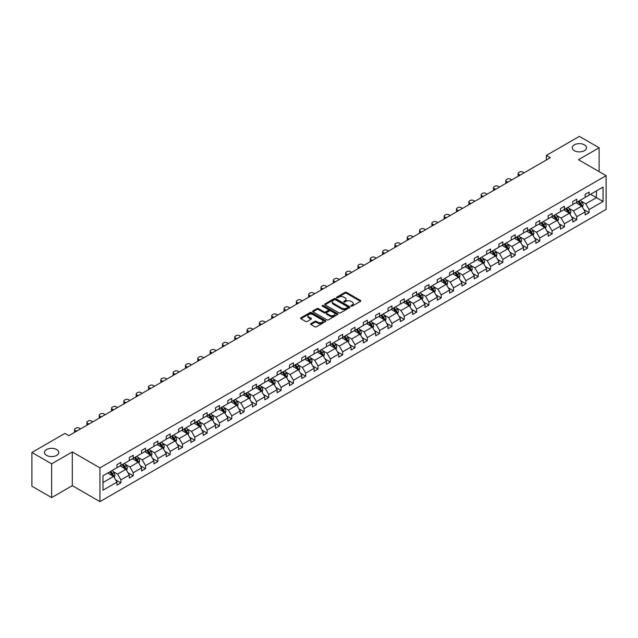 <?xml version="1.0" encoding="UTF-8"?>
<svg xmlns="http://www.w3.org/2000/svg" width="638" height="638" viewBox="0 0 638 638"><rect width="100%" height="100%" fill="white"/><g stroke="black" fill="none" stroke-linecap="round" stroke-linejoin="round"><path stroke-width="0.96" d="M56.702 449.535A7.146 4.123 0 0 0 48.911 448.634A7.146 4.123 0 0 0 44.493 452.454A7.146 4.123 0 0 0 46.59 455.365A7.146 4.123 0 0 0 54.382 456.266A7.146 4.123 0 0 0 58.792 452.454A7.146 4.123 0 0 0 56.702 449.535M584.424 144.858A7.146 4.123 0 0 0 576.632 143.957A7.146 4.123 0 0 0 572.222 147.769A7.146 4.123 0 0 0 574.312 150.688A7.146 4.123 0 0 0 582.103 151.589A7.146 4.123 0 0 0 586.513 147.769A7.146 4.123 0 0 0 584.424 144.858M351.147 306.096A0.766 0.447 0 0 0 352.232 306.096L360.47 301.343A1.093 0.63 0 0 0 360.789 300.897A1.093 0.63 0 0 0 360.47 300.45L346.514 292.387A1.093 0.63 0 0 0 344.967 292.387L336.728 297.149A0.766 0.447 0 0 0 337.813 297.771L338.882 297.156A3.509 2.026 0 0 1 343.842 297.156L344.999 297.826A3.509 2.026 0 0 1 346.027 299.262A3.509 2.026 0 0 1 344.999 300.689L343.938 301.311A0.766 0.447 0 0 0 345.022 301.934L346.091 301.319A3.509 2.026 0 0 1 351.052 301.319L352.208 301.989A3.509 2.026 0 0 1 353.237 303.425A3.509 2.026 0 0 1 352.208 304.852L351.147 305.474A0.766 0.447 0 0 0 351.147 306.096L351.147 305.474M310.929 323.633A1.093 0.63 0 0 0 310.61 324.08A1.093 0.63 0 0 0 310.929 324.527L314.845 326.784A1.093 0.63 0 0 0 316.4 326.784L325.547 321.504A1.093 0.63 0 0 0 325.866 321.058A1.093 0.63 0 0 0 325.547 320.611L311.591 312.556A1.093 0.63 0 0 0 310.044 312.556L300.897 317.836A1.093 0.63 0 0 0 300.57 318.282A1.093 0.63 0 0 0 300.897 318.729L305.618 321.464A1.093 0.63 0 0 0 307.173 321.464L311.089 319.199A1.093 0.63 0 0 0 311.408 318.753A1.093 0.63 0 0 0 311.089 318.306L308.744 316.95A2.935 1.691 0 0 1 307.883 315.754A2.935 1.691 0 0 1 309.693 314.191A2.935 1.691 0 0 1 312.891 314.558L322.078 319.861A2.935 1.691 0 0 1 322.932 321.058A2.935 1.691 0 0 1 321.121 322.621A2.935 1.691 0 0 1 317.931 322.254L316.4 321.369A1.093 0.63 0 0 0 314.845 321.369L310.929 323.633L310.929 324.527L314.845 322.286L314.845 321.369M72.293 451.927L51.646 463.85L31.9 452.454L31.9 486.196L51.646 497.592L72.293 485.67L99.935 501.627L99.935 467.885L72.293 451.927L72.293 485.67M599.114 171.622L599.114 147.769L578.459 159.699L606.1 175.657L99.935 467.885M599.114 147.769L579.368 136.373L546.391 155.409L546.391 159.971M31.9 452.454L64.877 433.417L68.824 435.69L550.339 157.69L546.391 155.409M338.953 312.867A1.093 0.63 0 0 0 340.509 312.867L349.656 307.588A1.093 0.63 0 0 0 349.975 307.141A1.093 0.63 0 0 0 349.656 306.695L335.7 298.632A1.093 0.63 0 0 0 334.152 298.632L325.005 303.919A1.093 0.63 0 0 0 324.678 304.366A1.093 0.63 0 0 0 325.005 304.812L338.953 312.867M322.637 306.264A0.766 0.447 0 0 1 323.41 306.376L337.582 314.55L328.45 319.829A1.093 0.63 0 0 1 326.903 319.829L312.947 311.767L312.947 310.873A1.093 0.63 0 0 0 312.628 311.32A1.093 0.63 0 0 0 312.947 311.767M312.947 310.873L316.863 308.617A1.093 0.63 0 0 1 318.41 308.617L324.072 311.886A1.093 0.63 0 0 0 325.619 311.886L328.219 310.387A1.093 0.63 0 0 0 328.538 309.932A1.093 0.63 0 0 0 328.219 309.486L322.326 306.088A0.766 0.447 0 0 1 323.41 305.458L337.598 313.649A1.093 0.63 0 0 1 337.917 314.095A1.093 0.63 0 0 1 337.598 314.542L337.598 313.649M51.646 463.85L51.646 497.592M102.981 475.796L116.961 467.726L116.961 464.671L120.909 462.39L120.909 465.445L129.275 460.612L129.275 457.558L133.23 455.277L133.23 458.331L141.596 453.498L141.596 450.444L145.544 448.163L145.544 451.218L153.917 446.385L153.917 443.33L157.865 441.049L157.865 444.104L166.239 439.271L166.239 436.217L170.186 433.936L170.186 436.99L178.56 432.157L178.56 429.103L182.508 426.822L182.508 429.876L190.882 425.044L190.882 421.989L194.829 419.708L194.829 422.771L203.203 417.93L203.203 414.875L207.151 412.603L207.151 415.657L215.524 410.824L215.524 407.762L219.472 405.489L219.472 408.543L227.838 403.71L227.838 400.656L231.793 398.375L231.793 401.43L240.159 396.597L240.159 393.542L244.107 391.261L244.107 394.316L252.481 389.483L252.481 386.429L256.428 384.148L256.428 387.202L264.802 382.369L264.802 379.315L268.75 377.034L268.75 380.089L277.123 375.256L277.123 372.201L281.071 369.92L281.071 372.975L289.445 368.142L289.445 365.088L293.392 362.807L293.392 365.861L301.766 361.028L301.766 357.974L305.714 355.693L305.714 358.747L314.087 353.915L314.087 350.86L318.035 348.579L318.035 351.634L326.401 346.801L326.401 343.746L330.356 341.466L330.356 344.52L338.722 339.687L338.722 336.633L342.67 334.352L342.67 337.406L351.044 332.573L351.044 329.519L354.991 327.238L354.991 330.293L363.365 325.46L363.365 322.405L367.313 320.124L367.313 323.187L375.686 318.354L375.686 315.292L379.634 313.019L379.634 316.073L388.008 311.24L388.008 308.186L391.955 305.905L391.955 308.959L400.329 304.127L400.329 301.072L404.277 298.791L404.277 301.846L412.65 297.013L412.65 293.959L416.598 291.678L416.598 294.732L424.964 289.899L424.964 286.845L428.919 284.564L428.919 287.618L437.285 282.786L437.285 279.731L441.233 277.45L441.233 280.505L449.607 275.672L449.607 272.617L453.554 270.337L453.554 273.391L461.928 268.558L461.928 265.504L465.876 263.223L465.876 266.277L474.249 261.444L474.249 258.39L478.197 256.109L478.197 259.164L486.571 254.331L486.571 251.276L490.518 248.995L490.518 252.05L498.892 247.217L498.892 244.163L502.84 241.882L502.84 244.936L511.213 240.103L511.213 237.049L515.161 234.768L515.161 237.822L523.527 232.99L523.527 229.935L527.482 227.654L527.482 230.717L535.848 225.876L535.848 222.821L539.796 220.549L539.796 223.603L548.17 218.77L548.17 215.708L552.117 213.435L552.117 216.489L560.491 211.656L560.491 208.602L564.439 206.321L564.439 209.376L572.812 204.543L572.812 201.488L576.76 199.208L576.76 202.262L585.134 197.429L585.134 194.375L589.081 192.094L589.081 195.148L603.062 187.078L603.062 201.488L589.081 209.559L589.081 212.614L585.134 214.894L585.134 211.84L576.76 216.673L576.76 219.727L572.812 222.008L572.812 218.946L564.439 223.786L564.439 226.841L560.491 229.114L560.491 226.059L552.117 230.892L552.117 233.955L548.17 236.227L548.17 233.173L539.796 238.006L539.796 241.06L535.848 243.341L535.848 240.287L527.482 245.12L527.482 248.174L523.527 250.455L523.527 247.4L515.161 252.233L515.161 255.288L511.213 257.569L511.213 254.514L502.84 259.347L502.84 262.401L498.892 264.682L498.892 261.628L490.518 266.461L490.518 269.515L486.571 271.796L486.571 268.742L478.197 273.574L478.197 276.629L474.249 278.91L474.249 275.855L465.876 280.688L465.876 283.743L461.928 286.023L461.928 282.969L453.554 287.802L453.554 290.856L449.607 293.137L449.607 290.083L441.233 294.916L441.233 297.97L437.285 300.251L437.285 297.196L428.919 302.029L428.919 305.084L424.964 307.364L424.964 304.31L416.598 309.143L416.598 312.197L412.65 314.478L412.65 311.416L404.277 316.257L404.277 319.311L400.329 321.584L400.329 318.529L391.955 323.362L391.955 326.425L388.008 328.698L388.008 325.643L379.634 330.476L379.634 333.53L375.686 335.811L375.686 332.757L367.313 337.59L367.313 340.644L363.365 342.925L363.365 339.871L354.991 344.703L354.991 347.758L351.044 350.039L351.044 346.984L342.67 351.817L342.67 354.872L338.722 357.152L338.722 354.098L330.356 358.931L330.356 361.985L326.401 364.266L326.401 361.212L318.035 366.045L318.035 369.099L314.087 371.38L314.087 368.325L305.714 373.158L305.714 376.213L301.766 378.494L301.766 375.439L293.392 380.272L293.392 383.326L289.445 385.607L289.445 382.553L281.071 387.386L281.071 390.44L277.123 392.721L277.123 389.666L268.75 394.499L268.75 397.554L264.802 399.835L264.802 396.78L256.428 401.613L256.428 404.667L252.481 406.948L252.481 403.894L244.107 408.727L244.107 411.781L240.159 414.062L240.159 411L231.793 415.832L231.793 418.895L227.838 421.168L227.838 418.113L219.472 422.946L219.472 426.001L215.524 428.281L215.524 425.227L207.151 430.06L207.151 433.114L203.203 435.395L203.203 432.341L194.829 437.174L194.829 440.228L190.882 442.509L190.882 439.454L182.508 444.287L182.508 447.342L178.56 449.623L178.56 446.568L170.186 451.401L170.186 454.455L166.239 456.736L166.239 453.682L157.865 458.515L157.865 461.569L153.917 463.85L153.917 460.795L145.544 465.628L145.544 468.683L141.596 470.964L141.596 467.909L133.23 472.742L133.23 475.796L129.275 478.077L129.275 475.023L120.909 479.856L120.909 482.91L116.961 485.191L116.961 482.137L102.981 490.207L102.981 475.796M99.935 501.627L606.1 209.4L606.1 175.657M120.119 465.9L125.965 469.273L117.591 474.106L113.022 471.466M117.591 474.106L120.909 479.856M125.965 469.273L129.275 475.023M116.961 466.992L117.591 467.359L120.909 465.445M132.441 458.786L138.279 462.159L129.913 466.992L125.335 464.36M129.913 466.992L133.23 472.742M138.279 462.159L141.596 467.909M129.275 459.886L129.913 460.245L133.23 458.331M144.754 451.672L150.6 455.046L142.234 459.886L137.656 457.247M142.234 459.886L145.544 465.628M150.6 455.046L153.917 460.795M141.596 452.773L142.234 453.132L145.544 451.218M157.076 444.558L162.921 447.94L154.548 452.773L149.978 450.133M154.548 452.773L157.865 458.515M162.921 447.94L166.239 453.682M153.917 445.659L154.548 446.018L157.865 444.104M169.397 437.453L175.243 440.826L166.869 445.659L162.299 443.019M166.869 445.659L170.186 451.401M175.243 440.826L178.56 446.568M166.239 438.545L166.869 438.904L170.186 436.99M181.718 430.339L187.564 433.712L179.19 438.545L174.621 435.906M179.19 438.545L182.508 444.287M187.564 433.712L190.882 439.454M178.56 431.432L179.19 431.798L182.508 429.876M194.04 423.225L199.885 426.599L191.512 431.432L186.942 428.792M191.512 431.432L194.829 437.174M199.885 426.599L203.203 432.341M190.882 424.318L191.512 424.685L194.829 422.771M206.361 416.112L212.207 419.485L203.833 424.318L199.263 421.678M203.833 424.318L207.151 430.06M212.207 419.485L215.524 425.227M203.203 417.204L203.833 417.571L207.151 415.657M218.682 408.998L224.52 412.371L216.154 417.204L211.585 414.564M216.154 417.204L219.472 422.946M224.52 412.371L227.838 418.113M215.524 410.09L216.154 410.457L219.472 408.543M231.004 401.884L236.842 405.258L228.476 410.09L223.898 407.451M228.476 410.09L231.793 415.832M236.842 405.258L240.159 411M227.838 402.977L228.476 403.344L231.793 401.43M243.317 394.77L249.163 398.144L240.797 402.977L236.219 400.337M240.797 402.977L244.107 408.727M249.163 398.144L252.481 403.894M240.159 395.863L240.797 396.23L244.107 394.316M255.639 387.657L261.484 391.03L253.111 395.863L248.541 393.223M253.111 395.863L256.428 401.613M261.484 391.03L264.802 396.78M252.481 388.749L253.111 389.116L256.428 387.202M267.96 380.543L273.806 383.916L265.432 388.749L260.862 386.11M265.432 388.749L268.75 394.499M273.806 383.916L277.123 389.666M264.802 381.636L265.432 382.002L268.75 380.089M280.281 373.429L286.127 376.803L277.753 381.636L273.184 378.996M277.753 381.636L281.071 387.386M286.127 376.803L289.445 382.553M277.123 374.522L277.753 374.889L281.071 372.975M292.603 366.316L298.448 369.689L290.075 374.522L285.505 371.89M290.075 374.522L293.392 380.272M298.448 369.689L301.766 375.439M289.445 367.416L290.075 367.775L293.392 365.861M304.924 359.202L310.77 362.575L302.396 367.416L297.826 364.776M302.396 367.416L305.714 373.158M310.77 362.575L314.087 368.325M301.766 360.303L302.396 360.661L305.714 358.747M317.245 352.088L323.083 355.47L314.717 360.303L310.148 357.663M314.717 360.303L318.035 366.045M323.083 355.47L326.401 361.212M314.087 353.189L314.717 353.548L318.035 351.634M329.567 344.983L335.405 348.356L327.039 353.189L322.461 350.549M327.039 353.189L330.356 358.931M335.405 348.356L338.722 354.098M326.401 346.075L327.039 346.434L330.356 344.52M341.88 337.869L347.726 341.242L339.36 346.075L334.783 343.435M339.36 346.075L342.67 351.817M347.726 341.242L351.044 346.984M338.722 338.961L339.36 339.328L342.67 337.406M354.202 330.755L360.047 334.129L351.674 338.961L347.104 336.322M351.674 338.961L354.991 344.703M360.047 334.129L363.365 339.871M351.044 331.848L351.674 332.215L354.991 330.293M366.523 323.641L372.369 327.015L363.995 331.848L359.425 329.208M363.995 331.848L367.313 337.59M372.369 327.015L375.686 332.757M363.365 324.734L363.995 325.101L367.313 323.187M378.844 316.528L384.69 319.901L376.316 324.734L371.747 322.094M376.316 324.734L379.634 330.476M384.69 319.901L388.008 325.643M375.686 317.62L376.316 317.987L379.634 316.073M391.166 309.414L397.011 312.787L388.638 317.62L384.068 314.981M388.638 317.62L391.955 323.362M397.011 312.787L400.329 318.529M388.008 310.507L388.638 310.873L391.955 308.959M403.487 302.3L409.333 305.674L400.959 310.507L396.389 307.867M400.959 310.507L404.277 316.257M409.333 305.674L412.65 311.416M400.329 303.393L400.959 303.76L404.277 301.846M415.809 295.187L421.646 298.56L413.28 303.393L408.711 300.753M413.28 303.393L416.598 309.143M421.646 298.56L424.964 304.31M412.65 296.279L413.28 296.646L416.598 294.732M428.13 288.073L433.968 291.446L425.602 296.279L421.024 293.639M425.602 296.279L428.919 302.029M433.968 291.446L437.285 297.196M424.964 289.166L425.602 289.532L428.919 287.618M440.443 280.959L446.289 284.333L437.915 289.166L433.346 286.526M437.915 289.166L441.233 294.916M446.289 284.333L449.607 290.083M437.285 282.052L437.915 282.419L441.233 280.505M452.765 273.846L458.61 277.219L450.237 282.052L445.667 279.42M450.237 282.052L453.554 287.802M458.61 277.219L461.928 282.969M449.607 274.938L450.237 275.305L453.554 273.391M465.086 266.732L470.932 270.105L462.558 274.946L457.988 272.306M462.558 274.946L465.876 280.688M470.932 270.105L474.249 275.855M461.928 267.832L462.558 268.191L465.876 266.277M477.407 259.618L483.253 263L474.879 267.832L470.31 265.193M474.879 267.832L478.197 273.574M483.253 263L486.571 268.742M474.249 260.719L474.879 261.078L478.197 259.164M489.729 252.512L495.574 255.886L487.201 260.719L482.631 258.079M487.201 260.719L490.518 266.461M495.574 255.886L498.892 261.628M486.571 253.605L487.201 253.964L490.518 252.05M502.05 245.399L507.896 248.772L499.522 253.605L494.952 250.965M499.522 253.605L502.84 259.347M507.896 248.772L511.213 254.514M498.892 246.491L499.522 246.858L502.84 244.936M514.372 238.285L520.209 241.658L511.843 246.491L507.274 243.852M511.843 246.491L515.161 252.233M520.209 241.658L523.527 247.4M511.213 239.378L511.843 239.744L515.161 237.822M526.685 231.171L532.531 234.545L524.165 239.378L519.587 236.738M524.165 239.378L527.482 245.12M532.531 234.545L535.848 240.287M523.527 232.264L524.165 232.631L527.482 230.717M539.006 224.058L544.852 227.431L536.478 232.264L531.909 229.624M536.478 232.264L539.796 238.006M544.852 227.431L548.17 233.173M535.848 225.15L536.478 225.517L539.796 223.603M551.328 216.944L557.173 220.317L548.8 225.15L544.23 222.51M548.8 225.15L552.117 230.892M557.173 220.317L560.491 226.059M548.17 218.036L548.8 218.403L552.117 216.489M563.649 209.83L569.495 213.204L561.121 218.036L556.551 215.397M561.121 218.036L564.439 223.786M569.495 213.204L572.812 218.946M560.491 210.923L561.121 211.29L564.439 209.376M575.97 202.717L581.816 206.09L573.442 210.923L568.873 208.283M573.442 210.923L576.76 216.673M581.816 206.09L585.134 211.84M572.812 203.809L573.442 204.176L576.76 202.262M590.581 194.279L596.426 197.652L585.764 203.809L581.194 201.169M585.764 203.809L589.081 209.559M603.062 201.488L596.426 197.652L596.426 190.906L603.062 187.078M585.134 196.695L585.764 197.062L589.081 195.148M102.981 482.543L113.644 476.387L107.798 473.013M113.644 476.387L116.961 482.137M583.826 209.583L589.081 212.614M571.504 216.689L576.76 219.727M559.191 223.802L564.439 226.841M546.87 230.916L552.117 233.955M534.548 238.03L539.796 241.06M522.227 245.144L527.482 248.174M509.906 252.257L515.161 255.288M497.584 259.371L502.84 262.401M485.263 266.485L490.518 269.515M472.941 273.598L478.197 276.629M460.628 280.712L465.876 283.743M448.307 287.826L453.554 290.856M435.985 294.939L441.233 297.97M423.664 302.053L428.919 305.084M411.343 309.159L416.598 312.197M399.021 316.273L404.277 319.311M386.7 323.386L391.955 326.425M374.386 330.5L379.634 333.53M362.065 337.614L367.313 340.644M349.744 344.727L354.991 347.758M337.422 351.841L342.67 354.872M325.101 358.955L330.356 361.985M312.779 366.068L318.035 369.099M300.458 373.182L305.714 376.213M288.137 380.296L293.392 383.326M275.823 387.41L281.071 390.44M263.502 394.523L268.75 397.554M251.181 401.629L256.428 404.667M238.859 408.743L244.107 411.781M226.538 415.856L231.793 418.895M214.216 422.97L219.472 426.001M201.895 430.084L207.151 433.114M189.574 437.197L194.829 440.228M177.26 444.311L182.508 447.342M164.939 451.425L170.186 454.455M152.618 458.539L157.865 461.569M140.296 465.652L145.544 468.683M127.975 472.766L133.23 475.796M115.653 479.88L120.909 482.91M351.45 306.208L352.208 305.769A3.509 2.026 0 0 0 353.237 304.334L353.237 303.425M346.027 299.262L346.027 300.171A3.509 2.026 0 0 1 344.999 301.607L344.241 302.045M360.47 300.45L360.47 301.343L346.514 293.305A1.093 0.63 0 0 0 344.967 293.305L337.031 297.882M349.64 307.596L335.7 299.549A1.093 0.63 0 0 0 334.152 299.549L325.013 304.82L325.005 303.919M347.718 307.452A0.766 0.447 0 0 0 347.718 306.822L335.468 299.756A0.766 0.447 0 0 0 334.384 299.756L333.259 300.402A3.509 2.026 0 0 0 332.231 301.838A3.509 2.026 0 0 0 333.259 303.265L341.633 308.098A3.509 2.026 0 0 0 346.594 308.098L347.718 307.452L347.718 308.361A0.766 0.447 0 0 0 347.941 308.05L347.941 307.141M332.231 301.838L332.231 302.747A3.509 2.026 0 0 0 333.259 304.182L333.259 303.265M347.718 308.361L346.594 309.015A3.509 2.026 0 0 1 341.633 309.015L333.259 304.182M312.963 311.783L316.863 309.526L316.863 308.617M328.538 309.932L328.538 310.85A1.093 0.63 0 0 1 328.219 311.296L325.619 312.795A1.093 0.63 0 0 1 324.072 312.795L318.41 309.526A1.093 0.63 0 0 0 316.863 309.526M329.942 315.276A2.935 1.691 0 0 0 333.14 315.643A2.935 1.691 0 0 0 334.95 314.079A2.935 1.691 0 0 0 334.089 312.875L330.859 311.009A1.093 0.63 0 0 0 329.304 311.009L326.704 312.508A1.093 0.63 0 0 0 326.385 312.955A1.093 0.63 0 0 0 326.704 313.402L329.942 315.276L329.942 316.185A2.935 1.691 0 0 0 333.14 316.552A2.935 1.691 0 0 0 334.95 314.989L334.95 314.079M326.385 312.955L326.385 313.872A1.093 0.63 0 0 0 326.704 314.319L326.704 313.402M329.942 316.185L326.704 314.319M322.932 321.058L322.932 321.967A2.935 1.691 0 0 1 321.121 323.53A2.935 1.691 0 0 1 317.931 323.163L316.4 322.286A1.093 0.63 0 0 0 314.845 322.286M307.883 315.754L307.883 316.663A2.935 1.691 0 0 0 308.744 317.86L308.744 316.95M311.073 319.207L308.744 317.86M325.547 320.611L325.547 321.504L311.591 313.465A1.093 0.63 0 0 0 310.044 313.465L300.905 318.737L300.897 317.836M582.414 207.127L583.14 205.029A2.959 1.707 -120 0 0 582.199 202.509L580.42 200.149M520.169 175.107L518.774 174.302A2.233 1.292 -0 0 1 518.12 173.392A2.233 1.292 -0 0 1 518.774 172.475L519.563 172.021A2.233 1.292 -0 0 1 522.721 172.021L524.125 172.826M577.246 203.45L576.473 202.429M518.311 176.184A2.233 1.292 180 0 1 518.12 175.665L518.12 173.392M580.596 205.707L581.545 205.157A2.959 1.707 -120 0 0 580.7 203.378L578.921 201.01M578.18 201.441L580.133 204.048A1.507 0.869 60 0 1 580.405 204.503L581.545 205.157M577.972 201.56L579.751 203.929A2.959 1.707 60 0 1 580.484 205.324M570.093 214.24L570.819 212.143A2.959 1.707 -120 0 0 569.878 209.623L568.107 207.262M507.856 182.221L506.452 181.415A2.233 1.292 -0 0 1 505.798 180.506A2.233 1.292 -0 0 1 506.452 179.589L507.242 179.134A2.233 1.292 -0 0 1 510.4 179.134L511.804 179.94M564.925 210.564L564.151 209.535M505.99 183.297A2.233 1.292 180 0 1 505.798 182.779L505.798 180.506M568.275 212.821L569.224 212.271A2.959 1.707 -120 0 0 568.378 210.492L566.6 208.124M565.858 208.554L567.812 211.162A1.507 0.869 60 0 1 568.083 211.617L569.224 212.271M565.659 208.674L567.429 211.042A2.959 1.707 60 0 1 568.163 212.438M557.771 221.354L558.497 219.257A2.959 1.707 -120 0 0 557.556 216.737L555.786 214.368M495.535 189.334L494.131 188.529A2.233 1.292 -0 0 1 493.477 187.612A2.233 1.292 -0 0 1 494.131 186.703L494.928 186.248A2.233 1.292 -0 0 1 498.087 186.248L499.482 187.054M552.604 217.678L551.83 216.649M493.668 190.411A2.233 1.292 180 0 1 493.477 189.893L493.477 187.612M555.953 219.935L556.902 219.384A2.959 1.707 -120 0 0 556.057 217.606L554.278 215.237M553.537 215.668L555.491 218.268A1.507 0.869 60 0 1 555.77 218.73L556.902 219.384M553.337 215.788L555.108 218.156A2.959 1.707 60 0 1 555.842 219.552M545.45 228.468L546.184 226.37A2.959 1.707 -120 0 0 545.235 223.85L543.464 221.482M483.213 196.448L481.818 195.643A2.233 1.292 -0 0 1 481.164 194.726A2.233 1.292 -0 0 1 481.818 193.816L482.607 193.362A2.233 1.292 -0 0 1 485.765 193.362L487.161 194.167M540.282 224.791L539.517 223.763M481.347 197.525A2.233 1.292 180 0 1 481.164 197.006L481.164 194.726M543.632 227.048L544.581 226.498A2.959 1.707 -120 0 0 543.736 224.72L541.965 222.351M541.223 222.782L543.169 225.381A1.507 0.869 60 0 1 543.448 225.844L544.581 226.498M541.016 222.901L542.786 225.262A2.959 1.707 60 0 1 543.528 226.665M533.137 235.581L533.862 233.484A2.959 1.707 -120 0 0 532.913 230.964L531.143 228.595M470.892 203.562L469.496 202.756A2.233 1.292 -0 0 1 468.842 201.839A2.233 1.292 -0 0 1 469.496 200.93L470.286 200.476A2.233 1.292 -0 0 1 473.444 200.476L474.839 201.281M527.961 231.905L527.195 230.876M469.026 204.639A2.233 1.292 180 0 1 468.842 204.12L468.842 201.839M531.31 234.162L532.259 233.612A2.959 1.707 -120 0 0 531.414 231.833L529.644 229.465M528.902 229.895L530.848 232.495A1.507 0.869 60 0 1 531.127 232.958L532.259 233.612M528.695 230.015L530.465 232.376A2.959 1.707 60 0 1 531.207 233.779M520.815 242.695L521.541 240.598A2.959 1.707 -120 0 0 520.592 238.078L518.822 235.709M458.57 210.676L457.175 209.87A2.233 1.292 -0 0 1 456.521 208.953A2.233 1.292 -0 0 1 457.175 208.044L457.964 207.589A2.233 1.292 -0 0 1 461.122 207.589L462.518 208.395M515.64 239.019L514.874 237.99M456.704 211.752A2.233 1.292 180 0 1 456.521 211.234L456.521 208.953M518.997 241.276L519.938 240.725A2.959 1.707 -120 0 0 519.093 238.947L517.322 236.578M516.581 237.009L518.534 239.609A1.507 0.869 60 0 1 518.806 240.071L519.938 240.725M516.373 237.129L518.144 239.489A2.959 1.707 60 0 1 518.885 240.893M508.494 249.809L509.22 247.711A2.959 1.707 -120 0 0 508.271 245.191L506.5 242.823M446.249 217.789L444.853 216.976A2.233 1.292 -0 0 1 444.2 216.067A2.233 1.292 -0 0 1 444.853 215.158L445.643 214.703A2.233 1.292 -0 0 1 448.801 214.703L450.197 215.508M503.318 246.132L502.553 245.104M444.383 218.866A2.233 1.292 180 0 1 444.2 218.348L444.2 216.067M506.676 248.381L507.625 247.839A2.959 1.707 -120 0 0 506.771 246.061L505.001 243.692M504.259 244.123L506.213 246.723A1.507 0.869 60 0 1 506.484 247.185L507.625 247.839M504.052 244.234L505.822 246.603A2.959 1.707 60 0 1 506.564 247.999M496.173 256.923L496.898 254.825A2.959 1.707 -120 0 0 495.957 252.305L494.179 249.936M433.928 224.903L432.532 224.09A2.233 1.292 -0 0 1 431.878 223.18A2.233 1.292 -0 0 1 432.532 222.271L433.322 221.817A2.233 1.292 -0 0 1 436.48 221.817L437.883 222.622M491.005 253.246L490.231 252.217M432.062 225.98A2.233 1.292 180 0 1 431.878 225.461L431.878 223.18M494.354 255.495L495.303 254.953A2.959 1.707 -120 0 0 494.45 253.174L492.68 250.806M491.938 251.228L493.892 253.836A1.507 0.869 60 0 1 494.163 254.291L495.303 254.953M491.731 251.348L493.509 253.717A2.959 1.707 60 0 1 494.243 255.112M483.851 264.036L484.577 261.939A2.959 1.707 -120 0 0 483.636 259.419L481.857 257.05M421.606 232.017L420.211 231.203A2.233 1.292 -0 0 1 419.557 230.294A2.233 1.292 -0 0 1 420.211 229.385L421 228.922A2.233 1.292 -0 0 1 424.158 228.922L425.562 229.736M478.683 260.36L477.91 259.331M419.748 233.093A2.233 1.292 180 0 1 419.557 232.575L419.557 230.294M482.033 262.609L482.982 262.066A2.959 1.707 -120 0 0 482.137 260.28L480.358 257.919M479.616 258.342L481.57 260.95A1.507 0.869 60 0 1 481.842 261.405L482.982 262.066M479.409 258.462L481.188 260.83A2.959 1.707 60 0 1 481.921 262.226M471.53 271.15L472.256 269.053A2.959 1.707 -120 0 0 471.315 266.532L469.544 264.164M409.293 239.122L407.889 238.317A2.233 1.292 -0 0 1 407.235 237.408A2.233 1.292 -0 0 1 407.889 236.499L408.679 236.036A2.233 1.292 -0 0 1 411.845 236.036L413.241 236.85M466.362 267.474L465.588 266.445M407.427 240.199A2.233 1.292 180 0 1 407.235 239.689L407.235 237.408M469.712 269.722L470.661 269.18A2.959 1.707 -120 0 0 469.815 267.394L468.037 265.033M467.295 265.456L469.249 268.064A1.507 0.869 60 0 1 469.52 268.518L470.661 269.18M467.096 265.575L468.866 267.944A2.959 1.707 60 0 1 469.6 269.34M459.208 278.264L459.934 276.166A2.959 1.707 -120 0 0 458.993 273.646L457.223 271.278M396.972 246.236L395.568 245.431A2.233 1.292 -0 0 1 394.914 244.521A2.233 1.292 -0 0 1 395.568 243.604L396.365 243.15A2.233 1.292 -0 0 1 399.524 243.15L400.919 243.955M454.041 274.579L453.267 273.558M395.105 247.313A2.233 1.292 180 0 1 394.914 246.802L394.914 244.521M457.39 276.836L458.339 276.294A2.959 1.707 -120 0 0 457.494 274.507L455.715 272.147M454.982 272.57L456.928 275.177A1.507 0.869 60 0 1 457.207 275.632L458.339 276.294M454.774 272.689L456.545 275.058A2.959 1.707 60 0 1 457.279 276.453M446.887 285.377L447.621 283.28A2.959 1.707 -120 0 0 446.672 280.76L444.901 278.391M384.65 253.35L383.255 252.544A2.233 1.292 -0 0 1 382.601 251.635A2.233 1.292 -0 0 1 383.255 250.718L384.044 250.263A2.233 1.292 -0 0 1 387.202 250.263L388.598 251.069M441.719 281.693L440.954 280.672M382.784 254.426A2.233 1.292 180 0 1 382.601 253.916L382.601 251.635M445.069 283.95L446.018 283.4A2.959 1.707 -120 0 0 445.172 281.621L443.402 279.253M442.66 279.683L444.606 282.291A1.507 0.869 60 0 1 444.885 282.746L446.018 283.4M442.453 279.803L444.223 282.171A2.959 1.707 60 0 1 444.965 283.567M434.574 292.491L435.299 290.394A2.959 1.707 -120 0 0 434.35 287.874L432.58 285.505M372.329 260.464L370.933 259.658A2.233 1.292 -0 0 1 370.279 258.749A2.233 1.292 -0 0 1 370.933 257.832L371.723 257.377A2.233 1.292 -0 0 1 374.881 257.377L376.276 258.183M429.398 288.807L428.632 287.786M370.463 261.54A2.233 1.292 180 0 1 370.279 261.03L370.279 258.749M432.747 291.064L433.696 290.513A2.959 1.707 -120 0 0 432.851 288.735L431.081 286.366M430.339 286.797L432.285 289.405A1.507 0.869 60 0 1 432.564 289.859L433.696 290.513M430.132 286.917L431.902 289.285A2.959 1.707 60 0 1 432.644 290.681M422.252 299.605L422.978 297.499A2.959 1.707 -120 0 0 422.029 294.979L420.259 292.619M360.007 267.577L358.612 266.772A2.233 1.292 -0 0 1 357.958 265.863A2.233 1.292 -0 0 1 358.612 264.945L359.401 264.491A2.233 1.292 -0 0 1 362.559 264.491L363.955 265.296M417.077 295.92L416.311 294.9M358.141 268.654A2.233 1.292 180 0 1 357.958 268.135L357.958 265.863M420.434 298.177L421.375 297.627A2.959 1.707 -120 0 0 420.53 295.849L418.759 293.48M418.018 293.911L419.971 296.518A1.507 0.869 60 0 1 420.243 296.973L421.375 297.627M417.81 294.03L419.581 296.399A2.959 1.707 60 0 1 420.322 297.794M409.931 306.711L410.657 304.613A2.959 1.707 -120 0 0 409.708 302.093L407.937 299.732M347.686 274.691L346.29 273.885A2.233 1.292 -0 0 1 345.636 272.976A2.233 1.292 -0 0 1 346.29 272.059L347.08 271.605A2.233 1.292 -0 0 1 350.238 271.605L351.634 272.41M404.755 303.034L403.99 302.005M345.82 275.768A2.233 1.292 180 0 1 345.636 275.249L345.636 272.976M408.113 305.291L409.062 304.741A2.959 1.707 -120 0 0 408.208 302.962L406.438 300.594M405.696 301.024L407.65 303.632A1.507 0.869 60 0 1 407.921 304.087L409.062 304.741M405.489 301.144L407.259 303.513A2.959 1.707 60 0 1 408.001 304.908M397.61 313.824L398.335 311.727A2.959 1.707 -120 0 0 397.394 309.207L395.616 306.846M335.365 281.805L333.969 280.999A2.233 1.292 -0 0 1 333.315 280.082A2.233 1.292 -0 0 1 333.969 279.173L334.759 278.718A2.233 1.292 -0 0 1 337.917 278.718L339.32 279.524M392.442 310.148L391.668 309.119M333.499 282.881A2.233 1.292 180 0 1 333.315 282.363L333.315 280.082M395.791 312.405L396.74 311.854A2.959 1.707 -120 0 0 395.887 310.076L394.117 307.707M393.375 308.138L395.329 310.738A1.507 0.869 60 0 1 395.6 311.2L396.74 311.854M393.168 308.258L394.946 310.626A2.959 1.707 60 0 1 395.68 312.022M385.288 320.938L386.014 318.841A2.959 1.707 -120 0 0 385.073 316.32L383.294 313.952M323.043 288.918L321.648 288.113A2.233 1.292 -0 0 1 320.994 287.196A2.233 1.292 -0 0 1 321.648 286.287L322.437 285.832A2.233 1.292 -0 0 1 325.595 285.832L326.999 286.637M380.12 317.261L379.347 316.233M321.185 289.995A2.233 1.292 180 0 1 320.994 289.477L320.994 287.196M383.47 319.518L384.419 318.968A2.959 1.707 -120 0 0 383.574 317.19L381.795 314.821M381.053 315.252L383.007 317.852A1.507 0.869 60 0 1 383.279 318.314L384.419 318.968M380.846 315.371L382.625 317.732A2.959 1.707 60 0 1 383.358 319.136M372.967 328.052L373.693 325.954A2.959 1.707 -120 0 0 372.751 323.434L370.981 321.066M310.73 296.032L309.326 295.227A2.233 1.292 -0 0 1 308.672 294.309A2.233 1.292 -0 0 1 309.326 293.4L310.116 292.946A2.233 1.292 -0 0 1 313.282 292.946L314.678 293.751M367.799 324.375L367.025 323.346M308.864 297.109A2.233 1.292 180 0 1 308.672 296.59L308.672 294.309M371.149 326.632L372.098 326.082A2.959 1.707 -120 0 0 371.252 324.303L369.474 321.935M368.732 322.365L370.686 324.965A1.507 0.869 60 0 1 370.957 325.428L372.098 326.082M368.533 322.485L370.303 324.846A2.959 1.707 60 0 1 371.037 326.249M360.645 335.165L361.371 333.068A2.959 1.707 -120 0 0 360.43 330.548L358.66 328.179M298.409 303.146L297.013 302.34A2.233 1.292 -0 0 1 296.351 301.423A2.233 1.292 -0 0 1 297.013 300.514L297.802 300.059A2.233 1.292 -0 0 1 300.961 300.059L302.356 300.865M355.478 331.489L354.712 330.46M296.542 304.222A2.233 1.292 180 0 1 296.351 303.704L296.351 301.423M358.827 333.746L359.776 333.195A2.959 1.707 -120 0 0 358.931 331.417L357.16 329.048M356.419 329.479L358.365 332.079A1.507 0.869 60 0 1 358.644 332.542L359.776 333.195M356.211 329.599L357.982 331.959A2.959 1.707 60 0 1 358.716 333.363M348.324 342.279L349.058 340.182A2.959 1.707 -120 0 0 348.109 337.661L346.338 335.293M286.087 310.259L284.692 309.446A2.233 1.292 -0 0 1 284.038 308.537A2.233 1.292 -0 0 1 284.692 307.628L285.481 307.173A2.233 1.292 -0 0 1 288.639 307.173L290.035 307.979M343.156 338.603L342.391 337.574M284.221 311.336A2.233 1.292 180 0 1 284.038 310.818L284.038 308.537M346.506 340.851L347.455 340.309A2.959 1.707 -120 0 0 346.609 338.531L344.839 336.162M344.097 336.593L346.043 339.193A1.507 0.869 60 0 1 346.322 339.655L347.455 340.309M343.89 336.704L345.66 339.073A2.959 1.707 60 0 1 346.402 340.477M336.011 349.393L336.736 347.295A2.959 1.707 -120 0 0 335.787 344.775L334.017 342.407M273.766 317.373L272.37 316.56A2.233 1.292 -0 0 1 271.716 315.651A2.233 1.292 -0 0 1 272.37 314.741L273.16 314.287A2.233 1.292 -0 0 1 276.318 314.287L277.713 315.092M330.835 345.716L330.069 344.687M271.9 318.45A2.233 1.292 180 0 1 271.716 317.931L271.716 315.651M334.974 348.101L335.133 347.423A2.959 1.707 -120 0 0 334.288 345.644L332.518 343.276M331.776 343.699L333.722 346.306A1.507 0.869 60 0 1 334.001 346.769L335.133 347.423M331.569 343.818L333.339 346.187A2.959 1.707 60 0 1 334.081 347.582M323.689 356.506L324.415 354.409A2.959 1.707 -120 0 0 323.466 351.889L321.696 349.52M261.444 324.487L260.049 323.673A2.233 1.292 -0 0 1 259.395 322.764A2.233 1.292 -0 0 1 260.049 321.855L260.838 321.392A2.233 1.292 -0 0 1 263.996 321.392L265.392 322.206M318.514 352.83L317.748 351.801M259.578 325.563A2.233 1.292 180 0 1 259.395 325.045L259.395 322.764M321.871 355.079L322.812 354.537A2.959 1.707 -120 0 0 321.967 352.75L320.196 350.39M319.455 350.812L321.408 353.42A1.507 0.869 60 0 1 321.68 353.875L322.812 354.537M319.247 350.932L321.018 353.3A2.959 1.707 60 0 1 321.759 354.696M311.368 363.62L312.094 361.523A2.959 1.707 -120 0 0 311.153 359.003L309.374 356.634M249.123 331.593L247.727 330.787A2.233 1.292 -0 0 1 247.073 329.878A2.233 1.292 -0 0 1 247.727 328.969L248.517 328.506A2.233 1.292 -0 0 1 251.675 328.506L253.071 329.32M306.192 359.944L305.427 358.915M247.257 332.669A2.233 1.292 180 0 1 247.073 332.159L247.073 329.878M309.55 362.193L310.499 361.65A2.959 1.707 -120 0 0 309.645 359.864L307.875 357.503M307.133 357.926L309.087 360.534A1.507 0.869 60 0 1 309.358 360.988L310.499 361.65M306.926 358.046L308.704 360.414A2.959 1.707 60 0 1 309.438 361.81M299.047 370.734L299.772 368.636A2.959 1.707 -120 0 0 298.831 366.116L297.053 363.748M236.802 338.706L235.406 337.901A2.233 1.292 -0 0 1 234.752 336.992A2.233 1.292 -0 0 1 235.406 336.074L236.196 335.62A2.233 1.292 -0 0 1 239.354 335.62L240.757 336.425M293.879 367.049L293.105 366.029M234.936 339.783A2.233 1.292 180 0 1 234.752 339.272L234.752 336.992M297.228 369.306L298.177 368.764A2.959 1.707 -120 0 0 297.324 366.978L295.553 364.617M294.812 365.04L296.766 367.647A1.507 0.869 60 0 1 297.037 368.102L298.177 368.764M294.604 365.159L296.383 367.528A2.959 1.707 60 0 1 297.117 368.923M286.725 377.848L287.451 375.75A2.959 1.707 -120 0 0 286.51 373.23L284.731 370.861M224.488 345.82L223.085 345.014A2.233 1.292 -0 0 1 222.431 344.105A2.233 1.292 -0 0 1 223.085 343.188L223.874 342.734A2.233 1.292 -0 0 1 227.032 342.734L228.436 343.539M281.557 374.163L280.784 373.142M222.622 346.897A2.233 1.292 180 0 1 222.431 346.386L222.431 344.105M284.907 376.42L285.856 375.87A2.959 1.707 -120 0 0 285.011 374.091L283.232 371.723M282.49 372.153L284.444 374.761A1.507 0.869 60 0 1 284.715 375.216L285.856 375.87M282.283 372.273L284.062 374.642A2.959 1.707 60 0 1 284.795 376.037M274.404 384.961L275.13 382.864A2.959 1.707 -120 0 0 274.188 380.344L272.418 377.975M212.167 352.934L210.763 352.128A2.233 1.292 -0 0 1 210.109 351.219A2.233 1.292 -0 0 1 210.763 350.302L211.553 349.847A2.233 1.292 -0 0 1 214.719 349.847L216.115 350.653M269.236 381.277L268.462 380.256M210.301 354.01A2.233 1.292 180 0 1 210.109 353.5L210.109 351.219M272.586 383.534L273.535 382.983A2.959 1.707 -120 0 0 272.689 381.205L270.911 378.836M270.169 379.267L272.123 381.875A1.507 0.869 60 0 1 272.394 382.329L273.535 382.983M269.97 379.387L271.74 381.755A2.959 1.707 60 0 1 272.474 383.151M262.082 392.075L262.808 389.978A2.959 1.707 -120 0 0 261.867 387.449L260.097 385.089M199.846 360.047L198.45 359.242A2.233 1.292 -0 0 1 197.788 358.333A2.233 1.292 -0 0 1 198.45 357.416L199.239 356.961A2.233 1.292 -0 0 1 202.398 356.961L203.793 357.766M256.915 388.39L256.149 387.37M197.979 361.124A2.233 1.292 180 0 1 197.788 360.606L197.788 358.333M260.264 390.647L261.213 390.097A2.959 1.707 -120 0 0 260.368 388.319L258.597 385.95M257.856 386.381L259.802 388.989A1.507 0.869 60 0 1 260.081 389.443L261.213 390.097M257.648 386.5L259.419 388.869A2.959 1.707 60 0 1 260.152 390.265M249.769 399.181L250.495 397.083A2.959 1.707 -120 0 0 249.546 394.563L247.775 392.203M187.524 367.161L186.129 366.356A2.233 1.292 -0 0 1 185.475 365.446A2.233 1.292 -0 0 1 186.129 364.529L186.918 364.075A2.233 1.292 -0 0 1 190.076 364.075L191.472 364.88M244.593 395.504L243.828 394.475M185.658 368.238A2.233 1.292 180 0 1 185.475 367.719L185.475 365.446M247.943 397.761L248.892 397.211A2.959 1.707 -120 0 0 248.046 395.432L246.276 393.064M245.534 393.494L247.48 396.102A1.507 0.869 60 0 1 247.759 396.557L248.892 397.211M245.327 393.614L247.097 395.983A2.959 1.707 60 0 1 247.839 397.378M237.448 406.294L238.173 404.197A2.959 1.707 -120 0 0 237.224 401.677L235.454 399.316M175.203 374.275L173.807 373.469A2.233 1.292 -0 0 1 173.153 372.552A2.233 1.292 -0 0 1 173.807 371.643L174.597 371.188A2.233 1.292 -0 0 1 177.755 371.188L179.15 371.994M232.272 402.618L231.506 401.589M173.337 375.351A2.233 1.292 180 0 1 173.153 374.833L173.153 372.552M235.629 404.875L236.57 404.325A2.959 1.707 -120 0 0 235.725 402.546L233.955 400.178M233.213 400.608L235.159 403.208A1.507 0.869 60 0 1 235.438 403.671L236.57 404.325M233.006 400.728L234.776 403.096A2.959 1.707 60 0 1 235.518 404.492M225.126 413.408L225.852 411.311A2.959 1.707 -120 0 0 224.903 408.791L223.133 406.422M162.881 381.388L161.486 380.583A2.233 1.292 -0 0 1 160.832 379.666A2.233 1.292 -0 0 1 161.486 378.757L162.275 378.302A2.233 1.292 -0 0 1 165.433 378.302L166.829 379.108M219.951 409.732L219.185 408.703M161.015 382.465A2.233 1.292 180 0 1 160.832 381.947L160.832 379.666M223.308 411.988L224.249 411.438A2.959 1.707 -120 0 0 223.404 409.66L221.633 407.291M220.892 407.722L222.845 410.322A1.507 0.869 60 0 1 223.117 410.784L224.249 411.438M220.684 407.841L222.455 410.202A2.959 1.707 60 0 1 223.196 411.606M212.805 420.522L213.531 418.424A2.959 1.707 -120 0 0 212.59 415.904L210.811 413.536M150.56 388.502L149.164 387.697A2.233 1.292 -0 0 1 148.51 386.78A2.233 1.292 -0 0 1 149.164 385.87L149.954 385.416A2.233 1.292 -0 0 1 153.112 385.416L154.508 386.221M207.629 416.845L206.864 415.816M148.694 389.579A2.233 1.292 180 0 1 148.51 389.06L148.51 386.78M210.987 419.102L211.936 418.552A2.959 1.707 -120 0 0 211.082 416.774L209.312 414.405M208.57 414.836L210.524 417.435A1.507 0.869 60 0 1 210.795 417.898L211.936 418.552M208.363 414.955L210.141 417.316A2.959 1.707 60 0 1 210.875 418.719M200.484 427.635L201.209 425.538A2.959 1.707 -120 0 0 200.268 423.018L198.49 420.649M138.239 395.616L136.843 394.81A2.233 1.292 -0 0 1 136.189 393.893A2.233 1.292 -0 0 1 136.843 392.984L137.633 392.529A2.233 1.292 -0 0 1 140.791 392.529L142.194 393.335M195.316 423.959L194.542 422.93M136.373 396.692A2.233 1.292 180 0 1 136.189 396.174L136.189 393.893M198.665 426.216L199.614 425.666A2.959 1.707 -120 0 0 198.761 423.887L196.99 421.519M196.249 421.949L198.203 424.549A1.507 0.869 60 0 1 198.474 425.012L199.614 425.666M196.041 422.069L197.82 424.43A2.959 1.707 60 0 1 198.554 425.833M188.162 434.749L188.888 432.652A2.959 1.707 -120 0 0 187.947 430.132L186.168 427.763M125.925 402.73L124.522 401.924A2.233 1.292 -0 0 1 123.868 401.007A2.233 1.292 -0 0 1 124.522 400.098L125.311 399.643A2.233 1.292 -0 0 1 128.469 399.643L129.873 400.449M182.994 431.073L182.221 430.044M124.059 403.806A2.233 1.292 180 0 1 123.868 403.288L123.868 401.007M186.344 433.322L187.293 432.779A2.959 1.707 -120 0 0 186.448 431.001L184.669 428.632M183.927 429.063L185.881 431.663A1.507 0.869 60 0 1 186.152 432.125L187.293 432.779M183.72 429.175L185.498 431.543A2.959 1.707 60 0 1 186.232 432.947M175.841 441.863L176.566 439.765A2.959 1.707 -120 0 0 175.625 437.245L173.855 434.877M113.604 409.843L112.2 409.03A2.233 1.292 -0 0 1 111.546 408.121A2.233 1.292 -0 0 1 112.2 407.211L112.99 406.757A2.233 1.292 -0 0 1 116.156 406.757L117.552 407.562M170.673 438.186L169.899 437.158M111.738 410.92A2.233 1.292 180 0 1 111.546 410.401L111.546 408.121M174.022 440.435L174.971 439.893A2.959 1.707 -120 0 0 174.126 438.115L172.348 435.746M171.606 436.169L173.56 438.777A1.507 0.869 60 0 1 173.831 439.239L174.971 439.893M171.407 436.288L173.177 438.657A2.959 1.707 60 0 1 173.911 440.053M163.519 448.977L164.245 446.879A2.959 1.707 -120 0 0 163.304 444.359L161.534 441.99M101.282 416.957L99.887 416.143A2.233 1.292 -0 0 1 99.225 415.234A2.233 1.292 -0 0 1 99.887 414.325L100.676 413.863A2.233 1.292 -0 0 1 103.834 413.863L105.23 414.676M158.352 445.3L157.586 444.271M99.416 418.034A2.233 1.292 180 0 1 99.225 417.515L99.225 415.234M161.701 447.549L162.65 447.007A2.959 1.707 -120 0 0 161.805 445.228L160.034 442.86M159.293 443.282L161.239 445.89A1.507 0.869 60 0 1 161.518 446.345L162.65 447.007M159.085 443.402L160.856 445.771A2.959 1.707 60 0 1 161.597 447.166M151.206 456.09L151.932 453.993A2.959 1.707 -120 0 0 150.983 451.473L149.212 449.104M88.961 424.063L87.566 423.257A2.233 1.292 -0 0 1 86.912 422.348A2.233 1.292 -0 0 1 87.566 421.439L88.355 420.976A2.233 1.292 -0 0 1 91.513 420.976L92.909 421.79M146.03 452.414L145.265 451.385M87.095 425.139A2.233 1.292 180 0 1 86.912 424.629L86.912 422.348M149.38 454.663L150.329 454.12A2.959 1.707 -120 0 0 149.483 452.334L147.713 449.973M146.971 450.396L148.917 453.004A1.507 0.869 60 0 1 149.196 453.459L150.329 454.12M146.764 450.516L148.534 452.884A2.959 1.707 60 0 1 149.276 454.28M138.885 463.204L139.61 461.107A2.959 1.707 -120 0 0 138.661 458.586L136.891 456.218M76.64 431.176L75.244 430.371A2.233 1.292 -0 0 1 74.59 429.462A2.233 1.292 -0 0 1 75.244 428.553L76.034 428.09A2.233 1.292 -0 0 1 79.192 428.09L80.587 428.903M133.709 459.52L132.943 458.499M74.774 432.253A2.233 1.292 180 0 1 74.59 431.743L74.59 429.462M137.066 461.776L138.007 461.234A2.959 1.707 -120 0 0 137.162 459.448L135.392 457.087M134.65 457.51L136.604 460.118A1.507 0.869 60 0 1 136.875 460.572L138.007 461.234M134.443 457.629L136.213 459.998A2.959 1.707 60 0 1 136.955 461.394M126.563 470.318L127.289 468.22A2.959 1.707 -120 0 0 126.34 465.7L124.569 463.332M121.387 466.633L120.622 465.612M124.745 468.89L125.686 468.34A2.959 1.707 -120 0 0 124.841 466.561L123.07 464.193M122.329 464.624L124.282 467.231A1.507 0.869 60 0 1 124.554 467.686L125.686 468.34M122.121 464.743L123.892 467.112A2.959 1.707 60 0 1 124.633 468.507M114.242 477.431L114.968 475.334A2.959 1.707 -120 0 0 114.027 472.814L112.248 470.445M109.066 473.747L108.301 472.726M112.424 476.004L113.373 475.454A2.959 1.707 -120 0 0 112.519 473.675L110.749 471.307M110.007 471.737L111.961 474.345A1.507 0.869 60 0 1 112.232 474.8L113.373 475.454M109.8 471.857L111.578 474.225A2.959 1.707 60 0 1 112.312 475.621M352.208 305.769L352.208 304.852M343.938 301.934L343.938 301.311M344.999 301.607L344.999 300.689M336.728 297.771L336.728 297.149M344.967 293.305L344.967 292.387M346.514 293.305L346.514 292.387M334.152 299.549L334.152 298.632M335.7 299.549L335.7 298.632M349.656 307.588L349.656 306.695M341.633 309.015L341.633 308.098M346.594 309.015L346.594 308.098M318.41 309.526L318.41 308.617M324.072 312.795L324.072 311.886M325.619 312.795L325.619 311.886M328.219 311.296L328.219 310.387M323.41 306.376L323.41 305.458M316.4 322.286L316.4 321.369M317.931 323.163L317.931 322.254M311.089 319.199L311.089 318.306M310.044 313.465L310.044 312.556M311.591 313.465L311.591 312.556M518.774 174.302L518.774 175.913M581.601 205.97L583.124 205.093M580.7 203.378L582.199 202.509M578.905 204.415L579.751 203.929M506.452 181.415L506.452 183.026M569.279 213.084L570.803 212.207M568.378 210.492L569.878 209.623M566.584 211.529L567.429 211.042M494.131 188.529L494.131 190.14M556.958 220.198L558.481 219.312M556.057 217.606L557.556 216.737M554.263 218.635L555.108 218.156M481.818 195.643L481.818 197.254M544.637 227.303L546.16 226.426M543.736 224.72L545.235 223.85M541.949 225.748L542.786 225.262M469.496 202.756L469.496 204.367M532.323 234.417L533.839 233.54M531.414 231.833L532.913 230.964M529.628 232.862L530.465 232.376M457.175 209.87L457.175 211.481M520.002 241.531L521.517 240.654M519.093 238.947L520.592 238.078M517.306 239.976L518.144 239.489M444.853 216.976L444.853 218.595M507.681 248.645L509.196 247.767M506.771 246.061L508.271 245.191M504.985 247.089L505.822 246.603M432.532 224.09L432.532 225.708M495.359 255.758L496.882 254.881M494.45 253.174L495.957 252.305M492.664 254.203L493.509 253.717M420.211 231.203L420.211 232.822M483.038 262.872L484.561 261.995M482.137 260.28L483.636 259.419M480.342 261.317L481.188 260.83M407.889 238.317L407.889 239.936M470.716 269.986L472.24 269.108M469.815 267.394L471.315 266.532M468.021 268.431L468.866 267.944M395.568 245.431L395.568 247.05M458.395 277.099L459.918 276.222M457.494 274.507L458.993 273.646M455.699 275.544L456.545 275.058M383.255 252.544L383.255 254.155M446.074 284.213L447.597 283.336M445.172 281.621L446.672 280.76M443.386 282.658L444.223 282.171M370.933 259.658L370.933 261.269M433.76 291.327L435.275 290.45M432.851 288.735L434.35 287.874M431.065 289.772L431.902 289.285M358.612 266.772L358.612 268.383M421.439 298.44L422.954 297.563M420.53 295.849L422.029 294.979M418.743 296.885L419.581 296.399M346.29 273.885L346.29 275.496M409.118 305.554L410.633 304.677M408.208 302.962L409.708 302.093M406.422 303.999L407.259 303.513M333.969 280.999L333.969 282.61M396.796 312.668L398.319 311.791M395.887 310.076L397.394 309.207M394.101 311.105L394.946 310.626M321.648 288.113L321.648 289.724M384.475 319.774L385.998 318.896M383.574 317.19L385.073 316.32M381.779 318.218L382.625 317.732M309.326 295.227L309.326 296.837M372.153 326.887L373.677 326.01M371.252 324.303L372.751 323.434M369.458 325.332L370.303 324.846M297.013 302.34L297.013 303.951M359.832 334.001L361.355 333.124M358.931 331.417L360.43 330.548M357.136 332.446L357.982 331.959M284.692 309.446L284.692 311.065M347.511 341.115L349.034 340.237M346.609 338.531L348.109 337.661M344.823 339.56L345.66 339.073M272.37 316.56L272.37 318.179M335.197 348.228L336.712 347.351M334.288 345.644L335.787 344.775M332.502 346.673L333.339 346.187M260.049 323.673L260.049 325.292M322.876 355.342L324.391 354.465M321.967 352.75L323.466 351.889M320.18 353.787L321.018 353.3M247.727 330.787L247.727 332.406M310.554 362.456L312.078 361.579M309.645 359.864L311.153 359.003M307.859 360.901L308.704 360.414M235.406 337.901L235.406 339.52M298.233 369.569L299.756 368.692M297.324 366.978L298.831 366.116M295.538 368.014L296.383 367.528M223.085 345.014L223.085 346.625M285.912 376.683L287.435 375.806M285.011 374.091L286.51 373.23M283.216 375.128L284.062 374.642M210.763 352.128L210.763 353.739M273.59 383.797L275.114 382.92M272.689 381.205L274.188 380.344M270.895 382.242L271.74 381.755M198.45 359.242L198.45 360.853M261.269 390.911L262.792 390.033M260.368 388.319L261.867 387.449M258.573 389.355L259.419 388.869M186.129 366.356L186.129 367.966M248.956 398.024L250.471 397.147M248.046 395.432L249.546 394.563M246.26 396.469L247.097 395.983M173.807 373.469L173.807 375.08M236.634 405.138L238.149 404.261M235.725 402.546L237.224 401.677M233.939 403.575L234.776 403.096M161.486 380.583L161.486 382.194M224.313 412.252L225.828 411.366M223.404 409.66L224.903 408.791M221.617 410.689L222.455 410.202M149.164 387.697L149.164 389.308M211.991 419.357L213.515 418.48M211.082 416.774L212.59 415.904M209.296 417.802L210.141 417.316M136.843 394.81L136.843 396.421M199.67 426.471L201.193 425.594M198.761 423.887L200.268 423.018M196.975 424.916L197.82 424.43M124.522 401.924L124.522 403.535M187.349 433.585L188.872 432.708M186.448 431.001L187.947 430.132M184.653 432.03L185.498 431.543M112.2 409.03L112.2 410.649M175.027 440.699L176.551 439.821M174.126 438.115L175.625 437.245M172.332 439.143L173.177 438.657M99.887 416.143L99.887 417.762M162.706 447.812L164.229 446.935M161.805 445.228L163.304 444.359M160.01 446.257L160.856 445.771M87.566 423.257L87.566 424.876M150.393 454.926L151.908 454.049M149.483 452.334L150.983 451.473M147.697 453.371L148.534 452.884M75.244 430.371L75.244 431.99M138.071 462.04L139.586 461.162M137.162 459.448L138.661 458.586M135.376 460.484L136.213 459.998M125.75 469.153L127.265 468.276M124.841 466.561L126.34 465.7M123.054 467.598L123.892 467.112M113.428 476.267L114.952 475.39M112.519 473.675L114.027 472.814M110.733 474.712L111.578 474.225"/></g></svg>
